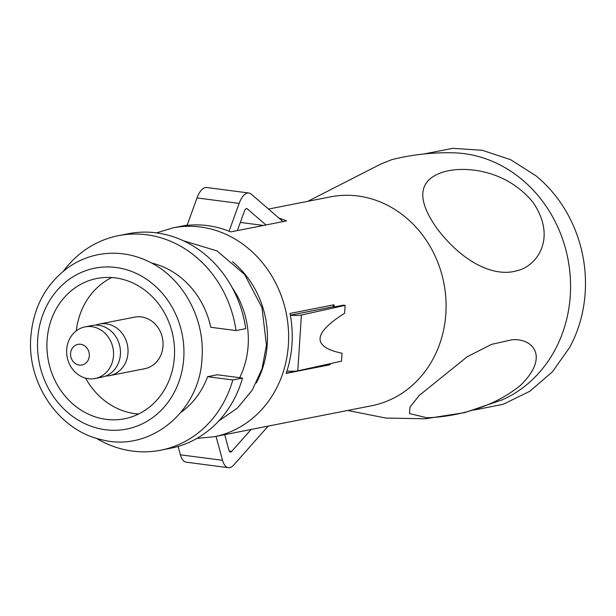 <?xml version="1.0" encoding="UTF-8"?>
<svg xmlns="http://www.w3.org/2000/svg" width="616" height="616" viewBox="0 0 616 616"><rect width="100%" height="100%" fill="white"/><g stroke="black" fill="none" stroke-linecap="round" stroke-linejoin="round"><path stroke-width="0.92" d="M47.07 340.332A71.487 63.51 -101.1 0 0 124.54 418.765A71.487 63.51 -101.1 0 0 174.397 356.903A71.487 63.51 -101.1 0 0 96.92 278.471A71.487 63.51 -101.1 0 0 47.07 340.332M232.201 287.68A82.005 72.85 78.9 0 1 248.163 345.445A82.005 72.85 78.9 0 1 239.678 377.693M151.613 263.04A82.005 72.85 78.9 0 1 210.772 327.281L236.013 330.569L245.715 328.659A109.34 97.136 78.9 0 0 128.205 233.741L118.495 235.651A109.34 97.136 78.9 0 1 236.013 330.569M63.402 271.132A109.34 97.136 78.9 0 1 118.495 235.651M232.817 379.972L207.577 376.684L217.286 374.774L242.519 378.062L232.817 379.972A109.34 97.136 78.9 0 1 160.738 450.211A109.34 97.136 78.9 0 1 96.304 438.261M207.577 376.684A82.005 72.85 78.9 0 1 181.004 412.32M242.519 378.062A109.34 97.136 78.9 0 1 170.447 448.302L160.738 450.211M95.78 325.14A26.28 23.346 78.9 0 1 99.499 324.039A26.28 23.346 78.9 0 1 127.982 352.876A26.28 23.346 78.9 0 1 109.656 375.621A26.28 23.346 78.9 0 1 105.798 376.006M99.499 324.039L134.542 317.14A26.28 23.346 78.9 0 1 163.024 345.976A26.28 23.346 78.9 0 1 144.698 368.722L109.656 375.621M66.69 349.634A26.28 23.346 78.9 0 1 85.016 326.896A26.28 23.346 78.9 0 1 113.498 355.725A26.28 23.346 78.9 0 1 95.172 378.47A26.28 23.346 78.9 0 1 66.69 349.634M85.016 326.896L91.923 325.533A26.28 23.346 78.9 0 1 120.405 354.369A26.28 23.346 78.9 0 1 102.079 377.108L95.172 378.47M70.586 353.461A10.511 9.34 78.9 0 1 80.627 344.275A10.511 9.34 78.9 0 1 89.312 355.894A10.511 9.34 78.9 0 1 79.279 365.08A10.511 9.34 78.9 0 1 70.586 353.461M263.517 225.448L240.332 222.43M283.006 221.606L251.29 194.163A21.029 9.248 97.4 0 0 248.841 193.001A21.029 9.248 97.4 0 0 239.147 203.411L229.083 231.239M248.841 193.001L206.707 187.51A21.029 9.248 97.4 0 0 197.02 197.929L187.079 225.394M237.376 230.592L244.383 211.242A5.259 2.31 -82.6 0 1 246.8 208.631A5.259 2.31 -82.6 0 1 247.416 208.924L265.95 224.971M268.176 426.11L233.78 464.957A21.029 9.248 -82.6 0 1 228.344 467.675A21.029 9.248 -82.6 0 1 222.538 460.306L216.016 436.359M228.344 467.675L186.217 462.185A21.029 9.248 -82.6 0 1 180.403 454.824L178.116 446.423M224.517 434.01L228.929 450.196A5.259 2.31 97.4 0 0 230.384 452.036A5.259 2.31 97.4 0 0 231.739 451.359L251.12 429.468M516.447 270.848C536.675 266.697 557.596 238.415 532.994 202.294C504.627 167.798 461.307 166.004 442.688 172.226C422.445 178.786 412.682 194.864 437.768 229.506C464.895 264.695 495.803 276.907 516.447 270.848M307.761 201.34L380.626 164.141L391.73 159.667C412.019 154.601 432.555 152.314 453.338 152.806A128.39 114.06 -101.1 0 1 570.285 295.534A128.39 114.06 -101.1 0 1 501.994 399.953L464.472 412.666L425.248 418.772L385.793 418.048L347.655 410.464M196.928 438.392L214.168 436.744L371.625 405.744A106.445 94.564 -101.1 0 0 445.853 313.644A106.445 94.564 -101.1 0 0 330.499 196.858L268.514 209.063M474.312 410.017L503.249 404.273L529.798 391.275L552.375 371.887L569.708 347.362A128.39 114.06 -101.1 0 0 585.2 292.6A128.39 114.06 -101.1 0 0 535.935 175.799L510.595 159.675L482.359 150.296L452.86 148.325L423.908 153.985M187.164 225.171L183.907 225.81A106.445 94.564 78.9 0 1 230.715 231.901L286.555 220.913A106.445 94.564 -101.1 0 0 278.948 218.095M290.367 315.253A12.089 1.586 3.7 0 0 301.216 315.069A12.089 1.586 3.7 0 0 301.401 315.03L345.129 305.367L343.459 305.143L334.403 306.93A106.445 94.564 -101.1 0 0 334.003 304.781L290.02 313.436A106.445 94.564 78.9 0 1 292.007 343.928A106.445 94.564 78.9 0 1 286.147 373.404L330.13 364.741A106.445 94.564 -101.1 0 0 330.515 363.602M345.129 305.367L344.614 313.275C328.713 323.3 320.528 331.678 320.074 338.407C319.666 345.129 326.981 350.073 342.026 353.261L341.518 361.168L297.79 370.84A12.089 1.586 -176.3 0 1 297.613 370.878A12.089 1.586 -176.3 0 1 286.917 371.071M286.24 373.134L329.368 364.649L329.421 363.84M329.368 364.649L330.13 364.741M334.403 306.93L333.11 306.76L333.233 304.935M290.352 315.176L333.11 306.76M511.988 339.793L491.514 344.367L467.144 356.81L419.25 395.449L409.994 407.037L409.494 413.552L426.819 417.725C445.06 417.378 489.127 411.858 521.244 384.63C550.05 355.979 531.97 337.807 511.988 339.793M111.742 277.539A71.487 63.51 -101.1 0 0 76.299 330.838M85.609 378.124A71.487 63.51 -101.1 0 0 138.608 414.006M37.707 339.108A82.005 72.85 78.9 0 1 115.977 267.49A82.005 72.85 78.9 0 1 183.761 358.127A82.005 72.85 78.9 0 1 105.482 429.745A82.005 72.85 78.9 0 1 37.707 339.108M239.147 203.411L197.02 197.929M247.416 208.924L246.138 208.762M222.538 460.306L180.403 454.824M231.739 451.359L229.244 451.028M214.168 436.744A106.445 94.564 -101.1 0 0 288.396 344.644A106.445 94.564 -101.1 0 0 173.042 227.858L156.464 232.871M256.279 382.944A90.675 80.557 -101.1 0 0 267.252 344.213A90.675 80.557 -101.1 0 0 232.409 261.685M301.401 315.03L297.79 370.84M218.803 420.928L237.43 408.054L252.152 390.267L262.023 368.815L266.435 345.137L262 307.677L244.637 274.505L216.994 250.889L183.329 240.74M202.033 357.819C205.036 318.849 183.237 278.478 149.873 262.131C133.025 253.738 115.631 251.282 97.682 254.755C86.841 256.98 76.846 261.346 67.714 267.837C45.53 284.515 33.233 307.63 30.8 337.175C26.912 383.429 58.959 430.569 101.471 439.662C149.988 452.745 200.239 411.118 202.033 357.819M187.202 225.071L173.042 227.858"/></g></svg>
